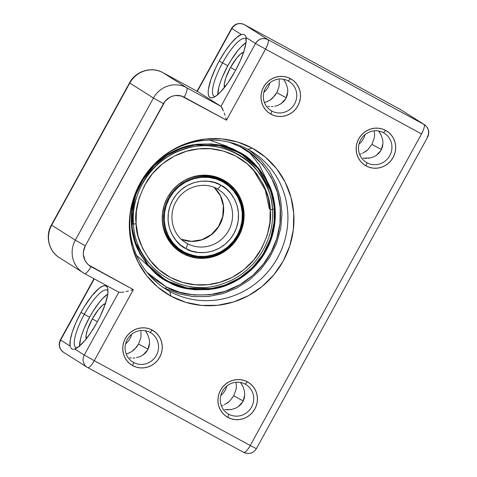 <?xml version="1.0" encoding="UTF-8"?>
<svg xmlns="http://www.w3.org/2000/svg" width="477" height="477" viewBox="0 0 477 477"><rect width="100%" height="100%" fill="white"/><g stroke="black" fill="none" stroke-linecap="round" stroke-linejoin="round"><path stroke-width="0.72" d="M153.063 165.388A81.102 78.228 -57.6 0 1 247.915 149.337A81.102 78.228 -57.6 0 1 252.273 151.895A81.102 78.228 -57.6 0 1 276.29 260.043A81.102 78.228 -57.6 0 1 169.788 291.453A81.102 78.228 122.4 0 0 277.584 257.771A81.102 78.228 122.4 0 0 247.915 149.337L252.309 148.168A84.447 81.454 -57.6 0 1 283.201 261.074A84.447 81.454 -57.6 0 1 170.957 296.145L169.788 291.453L163.814 287.667L169.788 291.453A81.102 78.228 -57.6 0 1 165.43 288.895A81.102 78.228 -57.6 0 1 135.295 193.423M269.845 82.891A17.154 16.546 -57.6 0 1 263.841 92.365A17.154 16.546 122.4 0 0 269.845 82.891M365.018 134.633A17.154 16.546 -57.6 0 1 359.014 144.108A17.154 16.546 122.4 0 0 365.018 134.633M131.616 334.329A17.154 16.546 -57.6 0 1 125.612 343.804A17.154 16.546 122.4 0 0 131.616 334.329M226.79 386.072A17.154 16.546 -57.6 0 1 220.785 395.546A17.154 16.546 122.4 0 0 226.79 386.072M133.56 362.466A17.154 16.546 122.4 0 0 156.361 355.341A17.154 16.546 122.4 0 0 150.088 332.403L152.282 330.114A20.272 19.557 -57.6 0 1 159.7 357.219A20.272 19.557 -57.6 0 1 132.749 365.644L133.56 362.466L131.753 361.327L133.56 362.466A17.154 16.546 -57.6 0 1 132.636 361.93A17.154 16.546 -57.6 0 1 127.556 339.052A17.154 16.546 -57.6 0 1 150.088 332.403A17.154 16.546 -57.6 0 1 151.006 332.946A17.154 16.546 -57.6 0 1 156.086 355.824A17.154 16.546 -57.6 0 1 133.56 362.466L132.749 365.644L136.291 367.123L140.071 367.868L143.947 367.839L147.763 367.046L151.382 365.513L154.655 363.307L157.464 360.505L159.7 357.219L161.274 353.576L162.132 349.713L162.234 345.777L161.572 341.926L160.183 338.3L158.114 335.039L155.448 332.278L152.282 330.114L148.746 328.629L144.966 327.89L141.091 327.914L137.275 328.713L133.655 330.239L130.376 332.445L127.568 335.248L125.332 338.533L123.758 342.182L122.905 346.046L122.804 349.981L123.46 353.833L124.849 357.458L126.918 360.713L129.589 363.48L132.749 365.644A20.272 19.557 -57.6 0 1 125.332 338.533A20.272 19.557 -57.6 0 1 152.282 330.114L150.088 332.403A17.154 16.546 122.4 0 0 127.281 339.535A17.154 16.546 122.4 0 0 133.56 362.466M228.733 414.215A17.154 16.546 122.4 0 0 251.534 407.09A17.154 16.546 122.4 0 0 245.256 384.152L247.456 381.862A20.272 19.557 -57.6 0 1 254.873 408.968A20.272 19.557 -57.6 0 1 227.923 417.387L228.733 414.215L226.927 413.07L228.733 414.215A17.154 16.546 -57.6 0 1 227.809 413.672A17.154 16.546 -57.6 0 1 222.729 390.794A17.154 16.546 -57.6 0 1 245.256 384.152A17.154 16.546 -57.6 0 1 246.18 384.695A17.154 16.546 -57.6 0 1 251.26 407.573A17.154 16.546 -57.6 0 1 228.733 414.215L227.923 417.387L231.464 418.872L235.244 419.611L239.114 419.587L242.936 418.794L246.549 417.262L249.829 415.056L252.637 412.253L254.873 408.968L256.447 405.325L257.3 401.461L257.401 397.526L256.745 393.668L255.356 390.043L253.287 386.787L250.622 384.027L247.456 381.862L243.914 380.378L240.134 379.638L236.264 379.662L232.442 380.455L228.829 381.988L225.549 384.194L222.741 386.996L220.505 390.281L218.931 393.924L218.078 397.788L217.977 401.723L218.633 405.581L220.022 409.206L222.091 412.462L224.756 415.223L227.923 417.387A20.272 19.557 -57.6 0 1 220.505 390.281A20.272 19.557 -57.6 0 1 247.456 381.862L245.256 384.152A17.154 16.546 122.4 0 0 222.455 391.277A17.154 16.546 122.4 0 0 228.733 414.215M366.962 162.776A17.154 16.546 122.4 0 0 389.763 155.651A17.154 16.546 122.4 0 0 383.49 132.713L385.684 130.424A20.272 19.557 -57.6 0 1 393.102 157.529A20.272 19.557 -57.6 0 1 366.151 165.948L366.962 162.776L365.155 161.631L366.962 162.776A17.154 16.546 -57.6 0 1 366.038 162.234A17.154 16.546 -57.6 0 1 360.958 139.356A17.154 16.546 -57.6 0 1 383.49 132.713A17.154 16.546 -57.6 0 1 384.408 133.256A17.154 16.546 -57.6 0 1 389.488 156.134A17.154 16.546 -57.6 0 1 366.962 162.776L366.151 165.948L369.693 167.433L373.473 168.172L377.343 168.148L381.165 167.355L384.784 165.823L388.057 163.617L390.866 160.815L393.102 157.529L394.676 153.886L395.534 150.022L395.636 146.087L394.974 142.229L393.585 138.604L391.516 135.349L388.85 132.588L385.684 130.424L382.143 128.939L378.368 128.2L374.493 128.224L370.677 129.017L367.057 130.549L363.778 132.755L360.97 135.557L358.734 138.843L357.16 142.486L356.307 146.35L356.206 150.285L356.862 154.143L358.251 157.768L360.32 161.023L362.991 163.784L366.151 165.948A20.272 19.557 -57.6 0 1 358.734 138.843A20.272 19.557 -57.6 0 1 385.684 130.424L383.49 132.713A17.154 16.546 122.4 0 0 360.684 139.839A17.154 16.546 122.4 0 0 366.962 162.776M271.789 111.028A17.154 16.546 122.4 0 0 294.589 103.903A17.154 16.546 122.4 0 0 288.317 80.965L290.511 78.675A20.272 19.557 -57.6 0 1 297.928 105.781A20.272 19.557 -57.6 0 1 270.984 114.206L271.789 111.028L269.982 109.889L271.789 111.028A17.154 16.546 -57.6 0 1 270.864 110.491A17.154 16.546 -57.6 0 1 265.784 87.613A17.154 16.546 -57.6 0 1 288.317 80.965A17.154 16.546 -57.6 0 1 289.235 81.507A17.154 16.546 -57.6 0 1 294.315 104.385A17.154 16.546 -57.6 0 1 271.789 111.028L270.984 114.206L274.519 115.684L278.3 116.43L282.175 116.4L285.991 115.607L289.611 114.075L292.884 111.868L295.698 109.066L297.928 105.781L299.508 102.138L300.361 98.274L300.462 94.339L299.806 90.487L298.417 86.862L296.348 83.6L293.677 80.84L290.511 78.675L286.975 77.191L283.195 76.451L279.319 76.475L275.503 77.274L271.884 78.8L268.611 81.007L265.796 83.809L263.56 87.094L261.986 90.743L261.134 94.607L261.032 98.542L261.688 102.394L263.077 106.019L265.146 109.275L267.818 112.041L270.984 114.206A20.272 19.557 -57.6 0 1 263.56 87.094A20.272 19.557 -57.6 0 1 290.511 78.675L288.317 80.965A17.154 16.546 122.4 0 0 265.51 88.09A17.154 16.546 122.4 0 0 271.789 111.028M107.993 290.803A32.752 8.622 -61.5 0 0 84.304 314.313L80.965 312.435A35.87 9.445 118.5 0 1 107.707 288.418A35.87 9.445 118.5 0 1 96.956 322.571L100.17 316.34L105.208 304.254L107.766 294.184L107.981 290.404L107.462 287.667L106.24 286.075L104.344 285.687L101.863 286.528L98.882 288.555L91.912 295.829L84.489 306.401L80.965 312.435L75.95 322.541L72.254 332.135L70.232 340.256L70.101 346.087L60.615 340.077L94.267 278.86L60.615 340.077A9.355 9.027 122.4 0 0 63.536 352.294L64.037 352.586C59.488 349.48 58.343 345.312 60.615 340.077L70.101 346.087A35.87 9.445 118.5 0 1 80.965 312.435L84.304 314.313A32.752 8.622 118.5 0 1 107.247 290.165A32.752 8.622 118.5 0 1 107.993 290.803M246.221 39.364A32.752 8.622 -61.5 0 0 222.532 62.875L219.193 60.996A35.87 9.445 118.5 0 1 241.386 34.523L243.127 34.32L244.51 34.791L245.482 35.811L246.049 37.48A35.87 9.445 118.5 0 1 235.185 71.133L240.193 61.026L243.896 51.433L245.917 43.312L246.049 37.48L255.535 43.49L220.976 106.353L186.608 87.667L162.973 72.683L197.341 91.369L220.976 106.353L197.341 91.369L231.9 28.513L241.386 34.523L236.693 37.468L231.047 43.288L225.013 51.403L219.193 60.996L215.974 67.227L210.941 79.313L208.377 89.384L208.163 93.164L208.682 95.901L209.91 97.493L211.8 97.88L214.286 97.04L217.262 95.012L220.624 91.87L227.964 82.777L235.185 71.133A35.87 9.445 118.5 0 1 212.969 97.612A35.87 9.445 118.5 0 1 219.193 60.996L222.532 62.875A32.752 8.622 118.5 0 1 245.476 38.726A32.752 8.622 118.5 0 1 246.221 39.364M245.81 36.55L246.049 37.48L255.535 43.49L220.976 106.353L186.608 87.667L162.973 72.683A24.953 24.071 122.4 0 0 129.804 83.052L153.439 98.029L75.312 240.152L51.671 225.168L129.804 83.052L153.439 98.029A24.953 24.071 -57.6 0 1 186.608 87.667A24.953 24.071 122.4 0 0 153.439 98.029L75.312 240.152L51.671 225.168A24.953 24.071 122.4 0 0 59.464 257.741C48.714 251.29 45.029 235.906 51.403 224.971L51.671 225.168L51.409 224.971L129.535 82.855L129.804 83.052L129.535 82.855C135.587 71.097 151.608 66.106 162.937 72.659A9.355 2.463 118.5 0 1 162.973 72.683L197.341 91.369L231.9 28.513L241.386 34.523L243.127 34.32L244.51 34.791L245.482 35.811L246.049 37.48M246.013 42.608A32.752 8.622 -61.5 0 0 227.821 65.748L222.532 62.875L227.821 65.748L231.035 60.239L237.814 50.586L241.112 46.812L246.013 42.608M382.971 143.321L381.141 150.189L382.476 146.844L382.971 143.321L382.703 139.833L382.971 143.321M380.586 133.918L378.678 131.02L381.093 134.902L382.703 139.833M287.804 91.572L285.973 98.441L287.303 95.096L287.804 91.572L287.536 88.084L287.804 91.572M285.413 82.169L283.505 79.277L285.92 83.153L287.536 88.084M224.476 87.44A20.589 5.42 118.5 0 1 230.528 67.472L235.662 70.256L230.528 67.472A20.589 5.42 118.5 0 1 243.658 52.166M278.926 78.723L279.021 79.093M270.024 100.14L272.522 98.155L276.797 92.621L286.307 97.797L276.797 92.621L279.152 86.104L276.797 92.621L274.83 95.615L270.024 100.14L266.088 102.06M374.326 137.853L371.965 144.37L381.481 149.54L371.965 144.37L374.326 137.853L374.636 134.723L374.195 130.835M107.784 294.047A32.752 8.622 -61.5 0 0 89.593 317.187L84.304 314.313L89.593 317.187L92.806 311.678L99.586 302.024L102.883 298.25L107.784 294.047M244.743 394.759L242.912 401.628L244.248 398.283L244.743 394.759L244.474 391.271L244.743 394.759M242.358 385.356L240.45 382.459L242.865 386.34L244.474 391.271M149.569 343.011L147.745 349.879L149.074 346.535L149.569 343.011L149.301 339.523L149.569 343.011M147.184 333.608L145.276 330.716L147.691 334.592L149.301 339.523M86.248 338.879A20.589 5.42 118.5 0 1 92.299 318.91L97.427 321.695L92.299 318.91A20.589 5.42 118.5 0 1 105.423 303.605M140.697 330.162L140.793 330.531M131.795 351.579L134.293 349.593L138.563 344.06L148.079 349.236L138.563 344.06L140.924 337.543L138.563 344.06L136.601 347.053L131.795 351.579L127.86 353.499M236.091 389.292L233.736 395.809L243.246 400.978L233.736 395.809L236.091 389.292L236.407 386.161L235.966 382.274M264.753 102.418L267.412 101.565M279.23 80.07L279.152 86.104M359.926 154.166L361.262 153.809M365.197 151.889L367.695 149.903L371.965 144.37L367.695 149.903L362.586 153.314M221.698 405.605L223.033 405.247M226.969 403.327L229.467 401.342L233.736 395.809L229.467 401.342L224.357 404.752M126.524 353.856L129.184 353.004M141.001 331.509L140.924 337.543M240.813 404.526L242.912 401.628L238.118 406.821L240.813 404.526M235.036 408.443L238.118 406.821L235.036 408.443L231.733 409.421L224.834 409.606L228.322 409.797M230.039 409.683L231.733 409.421M145.646 352.783L147.745 349.879L142.945 355.073L145.646 352.783M139.862 356.695L142.945 355.073L139.862 356.695L136.559 357.672L139.862 356.695M134.866 357.935L133.149 358.054L134.866 357.935M131.408 358.024L129.666 357.863L131.408 358.024M283.875 101.339L285.973 98.441L281.18 103.634L283.875 101.339M278.097 105.256L281.18 103.634L278.097 105.256L274.788 106.234L278.097 105.256M273.094 106.496L271.377 106.615L273.094 106.496M269.636 106.586L267.895 106.425L269.636 106.586M379.048 153.087L381.141 150.189L376.347 155.383L379.048 153.087M373.264 157.005L376.347 155.383L373.264 157.005L369.961 157.982L363.063 158.167L366.551 158.358M368.268 158.245L369.961 157.982M84.518 273.554L118.845 292.222L84.477 273.536A9.355 2.463 -61.5 0 0 91.029 266.637A15.598 15.043 -57.6 0 1 85.323 245.78L163.456 103.664A15.598 15.043 -57.6 0 1 184.188 97.189L226.486 120.186L265.552 49.125C268.163 44.069 268.974 40.897 267.973 39.609A9.355 2.463 118.5 0 1 265.552 49.125L421.525 133.936A9.355 2.463 -61.5 0 0 423.952 124.414A9.355 9.027 -57.6 0 1 424.452 124.706L267.973 39.609L244.296 24.601A9.355 2.463 118.5 0 1 244.337 24.625L400.31 109.43A9.355 2.463 -61.5 0 0 400.275 109.406L400.817 109.728A9.355 9.027 122.4 0 0 400.31 109.43L423.952 124.414L267.973 39.609L244.337 24.625L400.31 109.43L423.952 124.414C424.947 125.701 424.142 128.873 421.525 133.936L250.24 445.5L94.267 360.69L133.333 289.634L88.597 264.968L86.546 262.845L84.954 260.341L83.38 254.587L83.457 251.558L85.323 245.78L165.173 101.136L169.86 97.284L172.638 96.11L175.578 95.495L181.463 96.05L226.486 120.186L265.552 49.125L421.525 133.936L250.24 445.5L94.267 360.69L133.333 289.634L91.029 266.637A9.355 2.463 118.5 0 1 84.477 273.536A9.355 2.463 118.5 0 1 84.441 273.512A24.953 24.071 -57.6 0 1 83.099 272.725A24.953 24.071 -57.6 0 1 75.312 240.152A24.953 24.071 122.4 0 0 82.974 272.641A24.953 24.071 122.4 0 0 84.441 273.512M73.893 349.271L74.764 349.045L84.25 355.061A9.355 9.027 122.4 0 0 87.172 367.272A9.355 9.027 -57.6 0 1 84.25 355.061L94.267 360.69L84.25 355.061L118.809 292.198L120.55 292.407L118.809 292.198L84.25 355.061L74.764 349.045L79.45 346.105L85.103 340.28L91.137 332.165L96.956 322.571A35.87 9.445 118.5 0 1 74.764 349.045L74.74 349.051M135.259 193.507A81.102 78.228 122.4 0 0 169.788 291.453L170.957 296.145A84.447 81.454 -57.6 0 1 135.134 193.829A84.447 81.454 -57.6 0 1 153.367 165.066A84.447 81.454 -57.6 0 1 252.309 148.168L237.564 142.003L221.823 138.908L205.688 139.022L189.786 142.325L174.725 148.699L161.077 157.893L149.373 169.562L140.065 183.246L133.5 198.426L129.947 214.519L129.529 230.91L132.266 246.961L138.05 262.058L146.666 275.623L157.774 287.136L170.957 296.145L185.702 302.317L201.443 305.405L217.572 305.298L233.48 301.995L248.541 295.621L262.189 286.427L273.893 274.758L283.201 261.074L289.76 245.888L293.319 229.795L293.737 213.41L291 197.359L285.216 182.262L276.6 168.691L265.486 157.183L252.309 148.168L247.915 149.337A81.102 78.228 122.4 0 0 153.129 165.316M79.522 346.558L80.571 338.837L82.056 333.912L84.107 328.522L89.593 317.187A32.752 8.622 -61.5 0 0 79.51 346.058M105.721 303.557L102.585 305.202L98.584 309.376L92.299 318.91L87.565 329.416L86.093 335.2L86.271 338.938M76.898 347.995A32.752 8.622 118.5 0 1 75.956 347.715A32.752 8.622 118.5 0 1 84.304 314.313A32.752 8.622 -61.5 0 0 76.898 347.995M217.75 95.12L218.8 87.398L220.285 82.473L222.336 77.083L227.821 65.748A32.752 8.622 -61.5 0 0 217.739 94.619M243.95 52.118L240.813 53.764L236.813 57.938L230.528 67.472L225.794 77.978L224.327 83.761L224.5 87.5M215.127 96.557A32.752 8.622 118.5 0 1 214.185 96.276A32.752 8.622 118.5 0 1 222.532 62.875A32.752 8.622 -61.5 0 0 215.127 96.557M70.375 347.041L70.101 346.087L70.375 347.041M73.13 349.307L71.824 348.884L70.775 347.816L72.355 349.146M130.865 290.368L133.333 289.634L130.865 290.368M126.071 291.572L128.414 291.018L126.071 291.572M120.55 292.407L123.925 291.996L120.55 292.407M87.75 367.612L243.652 452.375A9.355 2.463 -61.5 0 0 243.687 452.399A9.355 2.463 -61.5 0 0 250.24 445.5C247.378 450.401 245.184 452.691 243.652 452.375L243.687 452.399C248.958 454.611 253.18 453.377 256.358 448.684L250.24 445.5L256.358 448.684L427.642 137.12C429.843 132.177 428.775 128.039 424.452 124.706A9.355 9.027 -57.6 0 1 427.374 136.923M94.267 360.69A9.355 2.463 118.5 0 1 87.708 367.594A9.355 2.463 118.5 0 1 87.673 367.57A9.355 2.463 -61.5 0 0 87.708 367.594A9.355 2.463 -61.5 0 0 94.267 360.69M85.323 245.78L75.312 240.152L85.323 245.78M93.975 278.699L60.346 339.88C58.146 344.823 59.208 348.961 63.536 352.294L87.172 367.272A9.355 9.027 122.4 0 0 87.673 367.57A9.355 9.027 -57.6 0 1 87.172 367.272L243.687 452.399M163.456 103.664L153.439 98.029L163.456 103.664M184.188 97.189A9.355 2.463 -61.5 0 0 186.608 87.667A9.355 2.463 118.5 0 1 184.188 97.189M222.038 107.808L220.976 106.353L223.457 110.95L222.038 107.808M224.232 113.013L225.019 115.297L224.232 113.013M225.776 117.718L226.486 120.186L225.776 117.718M265.552 49.125L255.535 43.49L265.552 49.125M267.973 39.609C262.887 37.474 258.743 38.768 255.535 43.49A9.355 9.027 -57.6 0 1 267.973 39.609M60.8 258.528A24.953 24.071 -57.6 0 1 59.339 257.663A24.953 24.071 -57.6 0 1 51.671 225.168L129.804 83.052A24.953 24.071 -57.6 0 1 162.973 72.683M196.912 91.465L231.625 28.316L231.9 28.513C235.107 23.784 239.251 22.491 244.337 24.625A9.355 9.027 122.4 0 0 231.9 28.513L231.625 28.316C234.803 23.623 239.031 22.389 244.296 24.601L400.275 109.406A9.355 2.463 -61.5 0 0 400.239 109.388M129.845 82.974L129.535 82.849M185.863 248.577C194.133 254.724 220.636 256.781 233.957 233.545C246.436 209.85 230.391 188.773 220.72 185.165A4.991 1.312 118.5 0 1 217.226 188.85A4.991 1.312 -61.5 0 0 220.72 185.165L214.847 182.661L208.205 181.254L201.097 181.212L193.93 182.661L187.157 185.565L181.194 189.697L176.305 194.705L172.626 200.197L169.961 206.243L168.363 213.04L168.083 220.261L169.281 227.499L171.923 234.285L175.798 240.211L180.574 245.011L185.863 248.577L191.73 251.081L198.372 252.488L205.486 252.53L212.653 251.081L219.42 248.177L225.388 244.045L230.272 239.037L233.957 233.545L236.616 227.499L238.22 220.702L238.494 213.481L237.302 206.243L234.66 199.458L230.785 193.531L226.009 188.731L220.72 185.165C212.45 179.018 185.941 176.961 172.626 200.197C160.141 223.892 176.192 244.969 185.863 248.577A4.991 1.312 -61.5 0 0 187.151 243.497A4.991 1.312 118.5 0 1 185.863 248.577M219.724 190.377A31.19 30.087 -57.6 0 1 227.845 231.864A31.19 30.087 -57.6 0 1 187.151 243.497L183.883 241.422L187.151 243.497A31.19 30.087 -57.6 0 1 185.475 242.513C171.893 234.434 167.612 214.239 176.83 200.292C185.07 186.459 204.049 181.224 217.22 188.844L218.877 189.822A31.19 30.087 -57.6 0 1 228.113 231.417A31.19 30.087 -57.6 0 1 187.151 243.497M214.167 187.413L220.38 195.725L223.361 205.843L222.735 216.546L218.538 226.539L211.287 234.595L201.878 239.734L191.456 241.35L181.29 239.281A31.19 30.087 122.4 0 0 216.075 230.194A31.19 30.087 122.4 0 0 219.515 194.056M179.072 249.686A40.706 39.263 122.4 0 1 162.621 212.116A40.706 39.263 122.4 0 0 180.175 250.413L181.355 251.164A40.706 39.263 -57.6 0 1 169.299 196.882A40.706 39.263 -57.6 0 1 222.759 181.117L222.598 181.749C233.313 185.744 251.087 209.093 237.26 235.34C222.509 261.086 193.143 258.802 183.985 251.987L183.544 252.452A40.706 39.263 122.4 0 0 236.646 237.266A40.706 39.263 122.4 0 0 226.05 183.132M235.578 192.487L233.235 189.286L227.779 183.8L221.739 179.734L221.578 180.366A40.706 39.263 122.4 0 0 181.636 182.119M189.488 255.284L190.335 255.326M232.537 188.743L232.138 187.992M181.302 239.293A31.19 30.087 122.4 0 0 218.693 226.635A31.19 30.087 122.4 0 0 214.179 187.419M224.941 182.399C243.437 193.394 248.6 221 235.501 239.078C224.399 256.036 200.477 262.171 183.544 252.452L183.985 251.987C173.27 247.998 155.49 224.643 169.317 198.402C184.074 172.656 213.434 174.94 222.598 181.749L222.759 181.117A40.706 39.263 -57.6 0 1 224.941 182.399L223.761 181.654A40.706 39.263 122.4 0 0 221.578 180.366L222.759 181.117L221.578 180.366L221.739 179.734L215.032 176.872L208.33 175.369M167.916 239.15L170.426 242.602L175.882 248.088L181.922 252.16L188.63 255.016L195.004 256.477M222.759 181.117A40.706 39.263 122.4 0 0 169.657 196.297A40.706 39.263 122.4 0 0 180.252 250.437M183.985 251.987L178.124 248.04L172.835 242.727L168.542 236.157L165.614 228.644L164.291 220.63L164.595 212.623L166.372 205.098L169.317 198.402L173.401 192.32L178.809 186.769L185.422 182.196L192.923 178.976L200.859 177.366L208.735 177.42L216.093 178.976L222.598 181.749L228.459 185.696L233.748 191.015L238.041 197.585L240.963 205.098L242.286 213.112L241.982 221.119L240.205 228.644L237.26 235.34L233.181 241.422L227.767 246.973L221.161 251.546L213.66 254.766L205.718 256.376L197.842 256.322L190.484 254.766L183.985 251.987M166.455 235.185L165.286 233.897M202.469 175.238L204.132 175.745M272.433 209.272C272.504 196.923 266.882 183.311 255.559 168.441C243.819 154.429 221.513 143.338 197.901 146.099C174.254 148.299 153.815 163.879 144.191 180.139C135.098 197.15 131.443 211.734 133.226 223.886A3.118 0.501 -4 0 0 136.106 223.82C134.383 212.116 137.901 198.068 146.666 181.677C155.931 166.02 175.625 151.006 198.402 148.89C221.143 146.23 242.632 156.915 253.943 170.414C264.848 184.736 270.268 197.848 270.197 209.743A3.118 0.501 -4 0 0 272.433 209.272L274.245 209.2L272.433 209.272A3.118 0.501 176 0 1 270.197 209.743C271.92 221.447 268.396 235.495 259.637 251.886C250.371 267.549 230.677 282.557 207.9 284.68C185.159 287.339 163.671 276.654 152.36 263.149C141.454 248.827 136.034 235.716 136.106 223.82A3.118 0.501 176 0 1 133.226 223.886L133.399 223.916M131.879 224.19L133.506 223.975C130.704 192.046 152.407 159.372 182.918 149.647C223.665 134.281 270.823 165.763 272.379 209.325C275.193 241.32 253.388 274.054 222.795 283.714C182.077 298.942 135.063 267.466 133.506 223.975M269.356 208.926L265.325 190.096L253.019 169.383M233.432 242.513L227.612 248.32L220.821 252.893L213.326 256.066L205.414 257.711L197.383 257.765L189.554 256.227L182.912 253.597A42.018 40.527 -57.6 0 1 180.658 252.267A42.018 40.527 -57.6 0 1 168.214 196.244A42.018 40.527 -57.6 0 1 223.391 179.966A42.018 40.527 -57.6 0 1 225.645 181.296A42.018 40.527 -57.6 0 1 238.089 237.325A42.018 40.527 -57.6 0 1 182.912 253.597L182.22 253.156A42.018 40.527 122.4 0 0 237.284 237.063A42.018 40.527 122.4 0 0 225.299 181.075M242.292 154.804A73.303 70.703 -57.6 0 1 274.221 209.164L274.227 209.23M229.252 184.015L234.779 189.739L239.066 196.488L241.946 204.001L243.306 211.991L243.103 220.141L241.332 228.149M180.312 252.047A42.018 40.527 122.4 0 0 182.22 253.156M270.197 209.743L269.94 222.216L267.239 235.227L261.867 248.04L253.919 259.816L243.813 269.755L232.245 277.316L220.022 282.265L207.9 284.68L195.618 284.823L182.888 282.503L170.438 277.465L159.097 269.767L149.629 259.828L142.557 248.32L138.086 236.061L136.106 223.82L136.356 211.353L139.063 198.337L144.436 185.523L152.384 173.753L162.49 163.808L174.057 156.247L186.28 151.304L198.402 148.89L210.685 148.741L223.415 151.066L235.865 156.104L247.205 163.796L256.674 173.735L263.745 185.243L268.217 197.508L270.197 209.743M223.391 179.966L216.051 176.901L208.222 175.363L200.197 175.417L192.279 177.062L184.784 180.228L177.999 184.808L172.173 190.609L167.54 197.418L164.279 204.973L162.508 212.98L162.299 221.137L163.659 229.121L166.539 236.634L170.826 243.383L176.353 249.113L182.912 253.597L190.245 256.668L198.08 258.206L206.106 258.146L214.018 256.507L221.513 253.335L228.304 248.761L234.129 242.954L238.762 236.145L242.024 228.59L243.795 220.583L244.003 212.426L242.644 204.442L239.764 196.929L235.477 190.18L229.95 184.456L223.391 179.966M249.578 152.58L259.267 164.762L267.054 180.676M146.928 272.337L166.443 286.987L179.412 292.216L194.02 295.007L209.594 294.792L225.233 291.304L239.943 284.662L252.84 275.36L263.334 264.192L271.169 252.017L276.743 238.673L279.969 223.743L280.267 207.918L277.346 192.142L271.276 177.414L262.535 164.613L251.874 154.321L240.134 146.755L229.401 142.229L240.134 146.755A1.872 0.495 -62.6 0 0 240.533 145.825A1.872 0.495 117.4 0 1 240.134 146.755C252.428 151.924 263.548 163.629 273.494 181.862C282.42 200.173 283.946 228.358 271.169 252.017C258.933 275.962 234.773 290.845 214.543 294.053C193.781 296.39 177.754 294.035 166.443 286.987A1.872 0.495 117.4 0 1 165.167 288.388L165.179 288.394A81.102 78.228 -57.6 0 1 165.155 288.382A1.872 0.495 -62.6 0 0 166.443 286.987L154.709 279.421L146.934 272.343M238.458 152.557A73.303 70.703 -57.6 0 1 242.394 154.87L237.242 151.913L237.671 151.447C227.118 144.871 212.158 142.677 192.791 144.853C173.914 147.852 151.37 161.733 139.952 184.074C128.033 206.153 129.458 232.448 137.781 249.531C147.065 266.548 157.44 277.471 168.912 282.295C179.459 288.871 194.419 291.065 213.791 288.889C232.669 285.89 255.207 272.009 266.625 249.668C278.55 227.589 277.125 201.288 268.795 184.205C259.512 167.194 249.137 156.271 237.671 151.447L237.242 151.913A73.303 70.703 -57.6 0 1 238.458 152.557L242.394 154.87L257.979 168.453L270.733 190.985L274.084 205.665L274.227 221.912L270.554 238.631L263 254.426L252.148 267.955L239.09 278.282L225.09 285.079L211.293 288.567L187.115 287.995L169.061 281.657L168.912 282.295L169.061 281.657A73.303 70.703 -57.6 0 1 167.844 281.007L167.844 281.007A73.303 70.703 -57.6 0 1 163.909 278.693A73.303 70.703 -57.6 0 1 162.126 277.525M155.323 272.51L136.589 255.344M209.618 140.131L227.356 146.379M163.808 287.667A81.102 78.228 -57.6 0 1 162.49 286.927L163.808 287.667A81.102 78.228 122.4 0 0 165.155 288.382L178.851 293.856L193.382 296.599L208.246 296.515L222.926 293.599L236.89 287.971L249.656 279.82L260.764 269.433L269.827 257.186L276.529 243.503L280.631 228.871L281.979 213.797L280.536 198.831L276.35 184.486L269.559 171.273L260.418 159.67L249.238 150.076M241.284 154.166L242.394 154.87A73.303 70.703 -57.6 0 1 264.467 251.999A73.303 70.703 -57.6 0 1 169.061 281.657A73.303 70.703 -57.6 0 1 167.844 281.007L163.909 278.693L148.317 265.111L135.563 242.578L132.218 227.899L132.075 211.651L135.748 194.932L143.303 179.137L154.154 165.614L167.212 155.281L181.212 148.484L195.01 144.996L219.187 145.574L237.242 151.907M237.671 151.447L225.573 146.57L211.943 143.965L197.406 144.161L182.816 147.417L169.091 153.618L157.052 162.293L147.268 172.716L139.952 184.074L134.752 196.53L131.741 210.458L131.461 225.222L134.192 239.943L139.856 253.686L148.007 265.629L157.959 275.235L168.912 282.295L181.01 287.172L194.64 289.772L209.176 289.575L223.767 286.325L237.492 280.124L249.525 271.449L259.315 261.026L266.625 249.668L271.824 237.212L274.835 223.284L275.116 208.521L272.385 193.799L266.726 180.056L258.57 168.113L248.618 158.507L237.671 151.447M84.477 273.536L59.464 257.741M400.275 109.406L424.452 124.706M197.305 91.351L162.937 72.659M152.89 165.561L153.367 165.066M135.385 193.191L135.134 193.829M183.901 252.124L184.76 252.399M183.693 252.387L195.23 255.946M181.355 251.164L183.544 252.452M163.7 278.562C186.865 293.659 219.217 292.556 242.34 275.891C263.596 261.235 276.272 234.732 274.245 209.194C272.069 185.714 261.384 167.564 242.185 154.739M237.242 151.913C204.663 133.948 158.96 148.645 141.109 182.894C122.237 215.324 132.916 260.096 163.909 278.693M162.49 286.933L165.167 288.388"/></g></svg>
